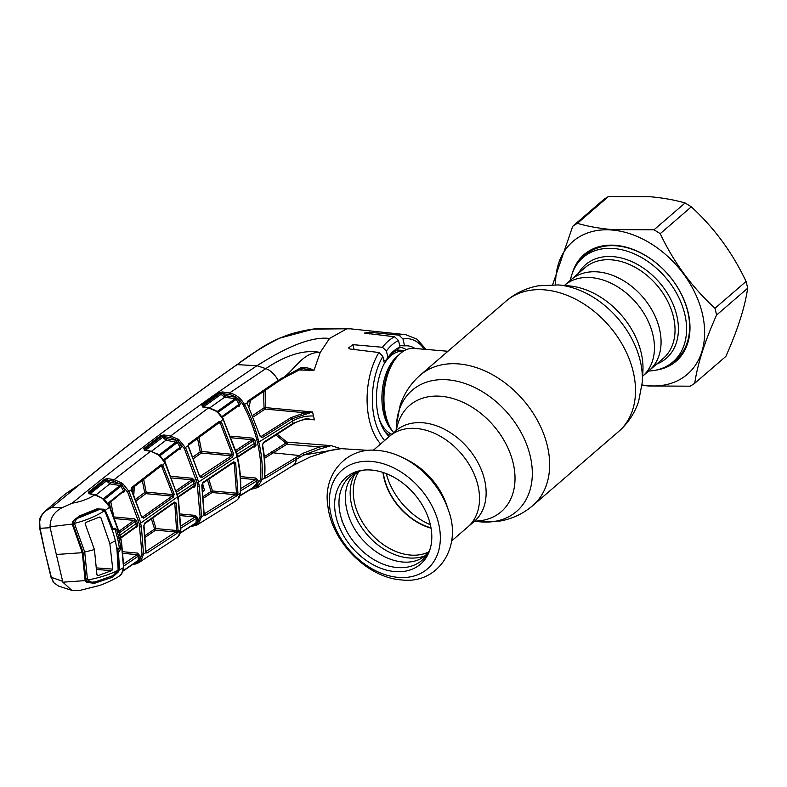 <?xml version="1.0" encoding="UTF-8"?>
<svg xmlns="http://www.w3.org/2000/svg" width="787" height="787" viewBox="0 0 787 787"><rect width="100%" height="100%" fill="white"/><g stroke="black" fill="none" stroke-linecap="round" stroke-linejoin="round"><path stroke-width="1.18" d="M416.323 428.472A59.91 43.029 -130.8 0 0 389.486 436.313A59.91 43.029 49.2 0 1 416.323 428.472A59.91 43.029 49.2 0 1 471.747 469.082A59.91 43.029 49.2 0 1 467.734 527.044A59.91 43.029 -130.8 0 0 471.747 469.082A59.91 43.029 -130.8 0 0 416.323 428.472M564.417 285.435L584.987 267.698A59.91 43.029 -130.8 0 1 612.542 259.926A59.91 43.029 -130.8 0 1 667.445 300.841A59.91 43.029 -130.8 0 1 663.244 358.429L649.275 370.47A59.91 43.029 49.2 0 0 653.485 312.882A59.91 43.029 49.2 0 0 598.573 271.968A59.91 43.029 49.2 0 0 571.028 279.739A59.91 43.029 49.2 0 1 597.864 271.909A59.91 43.029 49.2 0 1 653.289 312.518A59.91 43.029 49.2 0 1 649.275 370.47L642.664 376.176A59.91 43.029 -130.8 0 0 646.678 318.214A59.91 43.029 -130.8 0 0 591.253 277.604A59.91 43.029 -130.8 0 0 564.417 285.435L564.368 285.474M383.279 472.534A53.782 38.632 -130.8 0 0 431.001 527.851M447.941 351.268L413.785 348.385A45.931 25.774 94.8 0 0 395.349 359.039A45.931 25.774 94.8 0 0 385.709 415.034A45.931 25.774 94.8 0 0 389.663 426.338A45.931 25.774 94.8 0 0 393.697 432.673M406.259 349.684A45.931 25.774 94.8 0 0 399.894 347.234M570.378 280.3A68.902 49.483 49.2 0 1 583.01 257.516A68.902 49.483 49.2 0 1 614.706 248.584A68.902 49.483 49.2 0 1 677.853 295.646A68.902 49.483 49.2 0 1 673.013 361.872A68.902 49.483 49.2 0 1 648.626 371.031M583.01 257.516L589.148 252.224A68.902 49.483 49.2 0 1 589.719 251.742M679.722 356.088A68.902 49.483 49.2 0 1 679.151 356.58L673.013 361.872M394.946 571.588A57.166 41.062 49.2 0 1 337.702 522.617A57.166 41.062 49.2 0 1 361.194 470.459A57.166 41.062 49.2 0 1 371.503 470.055A57.166 41.062 49.2 0 1 418.35 499.086A57.166 41.062 49.2 0 1 429.8 550.015A57.166 41.062 49.2 0 1 394.946 571.588M430.312 548.323A55.218 39.655 49.2 0 1 397.228 567.545A55.218 39.655 49.2 0 1 342.286 521.24A55.218 39.655 49.2 0 1 362.935 470.193M403.151 457.847L407.715 460.149A59.91 43.029 49.2 0 1 446.839 505.51L448.442 510.36A69.354 49.807 49.2 0 0 403.151 457.847C394.838 453.666 386.437 451.207 377.937 450.449C346.673 446.623 322.355 474.354 327.923 506.405C331.917 541.899 367.499 577.796 401.577 579.921C438.074 584.554 462.471 546.886 448.442 510.36M431.06 528.195A54.165 38.897 49.2 0 1 382.954 472.426M342.05 521.388L342.217 520.886A57.284 41.14 49.2 0 1 341.194 517.866M343.142 524.142L343.604 524.427A57.284 41.14 49.2 0 0 345.031 527.516L344.962 527.723M145.428 535.347L154.577 529.08L151.419 518.859M173.77 502.923A1.151 0.728 -124.9 0 0 174.173 502.844L144.552 523.768A1.151 0.748 -125.6 0 0 144.759 523.001L174.38 502.076L176.258 503.1L178.118 531.609L176.622 531.087L174.803 503.434L173.435 503.355M144.552 523.768L143.982 525.677A1.151 0.502 169.2 0 1 143.736 526.08L144.759 523.001M143.982 525.677L145.969 551.608A1.151 0.63 -177.7 0 1 145.723 551.982L143.736 526.08M141.365 526.552L143.529 554.117L140.883 560.974A1.151 0.787 -137.4 0 1 139.555 560.629L142.044 554.225L139.171 523.542L127.72 492.219L120.647 484.094L121.523 482.825L123.116 484.035L129.088 491.55L139.791 519.754L141.365 526.552A1.151 0.492 -11.4 0 1 139.889 526.906M178.797 535.642A1.151 0.797 -142.8 0 1 178.541 536.006L180.587 529.789L178.275 500.473L176.711 493.685L165.152 463.238L160.204 456.598L157.862 454.63M180.823 529.533A1.151 0.649 -176.9 0 1 180.833 529.661A1.151 0.649 -176.9 0 1 180.577 530.044L176.691 533.547A1.151 0.757 -122.8 0 0 175.609 532.002L176.622 531.087M145.929 551.756A1.151 0.856 164.7 0 1 145.782 552.622L145.723 551.982M176.691 533.547L146.962 553.074L145.782 552.622L143.529 554.117A1.151 0.63 -177.4 0 1 142.044 554.225M177.862 496.922L194.291 485.628L193.179 480.788L176.672 492.131M176.239 490.547L191.871 479.804L193.179 480.788L194.605 480.395L195.737 485.284L194.291 487.133A1.151 0.639 93.2 0 0 193.877 486.543M171.448 476.351L192.235 478.26A1.151 0.62 95.3 0 1 191.871 479.804L172.078 477.984M163.578 459.805L180.066 447.321L177.36 442.461L159.968 455.752L160.361 456.47M159.712 456.126L160.204 456.598M157.734 454.089L150.504 451.335L144.611 450.243A1.151 0.62 100.5 0 1 145.005 450.095L150.897 451.187L157.685 454.512M144.965 450.085A1.151 0.659 102.7 0 0 144.483 450.213L143.795 448.57L160.774 435.605L163.873 434.975L170.563 436.018L178.177 439.235L179.141 439.953L178.226 441.153L178.649 441.723L177.36 442.461L166.027 440.199L151.468 451.305M158.974 455.063L176.308 441.812A1.151 0.59 98.9 0 0 176.711 440.307L170.159 437.523L161.65 436.352L144.68 449.308L145.3 450.361L163.568 436.637L166.431 438.693L176.711 440.307M160.774 435.605A1.151 0.708 -127.1 0 1 161.65 436.352L166.027 440.199A1.151 0.59 98.9 0 0 166.431 438.693M195.176 523.552L195.933 522.912L195.176 523.552L195.933 522.912L196.455 518.289L195.087 516.961A1.151 0.62 95.3 0 0 195.471 515.406L197.911 518.239L197.222 523.424L200.085 516.557L197.134 482.982L184.414 448.688L177.321 440.494L178.177 439.235M180.971 525.913L195.087 516.961L180.685 515.633M197.911 518.239A1.151 0.649 -175 0 0 196.455 518.289L180.902 528.146M180.272 532.809L195.933 522.912A1.151 0.669 -172.2 0 1 197.389 522.902M195.442 523.453A1.151 0.669 -90.7 0 1 196.052 524.073L194.527 524.093M191.644 525.903L197.222 523.424A1.151 0.787 -133.8 0 0 198.501 523.808L197.832 524.388A1.151 0.787 -128.2 0 1 196.593 523.975L196.052 524.073M172.628 531.717L174.832 530.32M177.105 537.501A1.151 0.757 -127.9 0 1 177.016 537.57L178.167 536.468M134.184 563.403L138.276 561.593A1.151 0.669 88.7 0 0 137.656 560.974M137.391 561.082L138.109 560.433L137.391 561.082L138.109 560.433L138.512 555.976L123.815 566.04M123.264 570.644L138.109 560.433A1.151 0.659 6.4 0 1 139.594 560.383L138.532 561.574A1.151 0.787 -128.1 0 0 139.791 561.977L176.622 537.855A1.151 0.807 -125.2 0 1 176.622 537.855L177.016 537.57M123.825 563.807L137.184 554.648L138.512 555.976A1.151 0.639 3.9 0 1 140.007 555.888L139.594 560.383M122.88 551.736L137.577 553.094A1.151 0.62 95.3 0 1 137.184 554.648L122.497 553.291M120.755 537.531L136.377 526.208L135.256 521.368L119.555 532.75M135.561 527.201L137.843 525.844L136.407 527.693A1.151 0.639 93.2 0 0 135.994 527.103M137.577 553.094L140.007 555.888M120.106 575.445L121.621 573.812L123.529 567.634L119.112 570.103L118.424 571.824L112.718 577.117L94.548 583.285L86.668 582.41L85.271 580.599L62.862 582.193L71.804 590.358L79.585 590.476L99.162 585.558C105.015 583.777 116.181 578.386 119.29 576.045L119.663 575.789A1.151 0.807 54 0 0 119.693 575.769L120.106 575.445A1.151 0.748 51 0 0 120.204 575.366M264.609 476.765A1.151 0.974 131 0 1 264.668 478.083L261.894 479.775L257.359 487.665L251.722 489.17A1.151 0.669 -90.4 0 1 251.073 489.081M222.573 391.946L229.519 393.008C235.825 394.267 240.812 398.074 244.501 404.42L244.846 405.079C250.728 416.264 255.145 427.607 258.106 439.126L259.68 445.934C262.022 457.385 262.779 468.452 261.953 479.145L261.894 479.775A1.151 0.649 -175.1 0 1 260.458 479.814L260.507 479.194C261.343 468.59 260.595 457.611 258.264 446.249L256.71 439.5C253.778 428.098 249.39 416.844 243.557 405.748L243.203 405.098C239.75 399.176 235.047 395.654 229.115 394.513L220.34 393.293L202.712 405.915L203.361 406.997L221.019 394.395L220.34 393.293A1.151 0.689 54.7 0 0 219.494 392.546L222.573 391.946A1.151 0.59 98.7 0 0 222.17 393.461L225.141 395.645A1.151 0.59 -81.3 0 1 224.748 397.15L209.686 407.892M251.85 488.599L260.458 479.814M333.56 449.613L340.289 448.669L330.166 450.4L309.881 457.099L292.99 465.53A17.225 10.142 -122.2 0 0 296.315 459.313L265.721 478.063L264.668 478.083L264.373 476.991C265.111 466.848 264.402 456.342 262.268 445.462L263.409 442.392L293.039 423.357L306.113 418.556L314.298 419.805L306.369 419.156L306.113 418.556M314.298 419.805L305.307 419.353M277.122 434.168L286.97 442.117L331.268 445.649L340.555 448.61M314.426 419.874L313.423 415.998C305.858 415.713 298.893 417.405 292.538 421.075L293.039 423.357A1.151 0.679 -122.4 0 1 292.853 424.124L263.222 443.16A1.151 0.689 -123 0 0 263.409 442.392M263.222 443.16L262.573 445.029A1.151 0.492 168.9 0 1 262.268 445.462M262.573 445.029C264.707 455.899 265.406 466.425 264.668 476.607A1.151 0.639 -175.8 0 1 264.373 476.991M264.324 456.667L285.888 443.111A1.151 0.738 -118.7 0 0 286.871 444.252A1.151 0.6 -85.4 0 0 287.304 443.17A1.151 0.6 -85.4 0 0 286.97 442.117A1.151 0.787 -61.2 0 0 285.888 443.111L275.873 434.975M265.721 478.063A1.151 0.708 58.6 0 0 264.668 476.499L302.808 453.381L319.64 446.878L286.871 444.252L264.481 458.339M302.808 453.381A1.151 0.61 62.3 0 1 303.772 455.004L296.315 459.313A1.151 0.689 58.3 0 0 295.263 457.729M331.268 445.649L319.64 446.878L320.161 448.895L303.772 455.004L341.45 448.639M331.101 445.668L320.161 448.895M261.953 479.145A1.151 0.649 -175.4 0 1 260.507 479.194M291.751 333.855L279.651 338.164C263.576 346.201 249.39 355.026 237.103 364.637L256.995 365.709L265.799 368.631L229.519 393.008A1.151 0.59 98.7 0 0 229.115 394.513M265.13 390.244L265.494 407.607L312.596 411.975L291.987 418.792L262.297 437.572L260.202 436.51L247.561 404.193L247.226 402.511L247.935 401.026L278.096 380.406L301.372 367.509C306.104 367.342 310.245 368.286 313.787 370.343L299.099 369.988M247.216 402.944L243.203 405.098M247.935 401.026A1.151 0.689 54.9 0 1 247.915 402.167L278.067 381.577A1.151 0.679 57 0 0 278.096 380.406A17.225 10.142 57.8 0 0 265.799 368.631C279.031 359.62 300.486 348.336 320.24 352.468C304.166 351.582 295.44 368.031 285.514 375.92A1.151 0.59 59.8 0 1 285.514 377.071L301.618 368.798M237.103 364.637L236.651 365.424L237.103 364.637C181.925 403.377 129.53 443.258 79.94 484.29L51.548 507.576L62.301 507.595L72.06 503.227C134.459 452.24 196.111 406.397 256.995 365.709C275.125 354.288 306.605 335.656 329.527 338.459L320.24 352.468L313.924 370.529M301.372 367.509L301.736 368.896L303.428 368.68M313.738 370.431L303.467 368.68M247.915 402.167L247.659 402.777M260.202 436.51L247.393 403.79M262.297 437.572A1.151 0.689 -122.6 0 0 261.264 436.392L260.015 435.85L261.264 436.392L290.974 417.612L304.972 412.762L312.488 411.995M305.11 414.237L304.972 412.762L265.111 409.063L253.867 416.589M253.247 415.103L264.048 407.863L265.494 407.607A1.151 0.62 -84.7 0 1 265.111 409.063A1.151 0.708 -123.7 0 1 264.048 407.863L263.547 391.326M250.463 400.386L249.233 406.456M399.668 345.582L404.577 345.887A47.938 26.896 -85.2 0 1 407.213 345.818A47.938 26.896 -85.2 0 1 415.034 348.484M389.181 436.569A47.938 26.896 -85.2 0 1 384.41 363.279L382.826 356.422A55.1 30.919 94.8 0 0 374.464 418.654A55.1 30.919 94.8 0 0 384.627 440.504M424.38 349.28A55.1 30.919 94.8 0 0 402.993 339.03L399.019 335.164L369.447 332.232L364.47 333.088L394.641 336.787L398.507 340.535L400.012 347.067L396.973 350.304M402.993 339.03L404.577 345.887M400.012 347.067A47.938 26.896 94.8 0 0 388.296 356.964A47.938 26.896 94.8 0 0 387.912 357.505L385.827 360.387L383.574 360.23M397.986 349.89A44.584 25.017 94.8 0 0 387.125 358.587M398.507 340.535A55.1 30.919 94.8 0 0 386.407 350.972L382.472 347.283L352.96 344.667L348.543 347.923L349.989 349.015L378.921 352.507L382.826 356.422M386.407 350.972L387.912 357.505M350.668 328.848L346.792 328.809L329.527 338.459M79.94 484.29A1.151 0.767 -129.3 0 0 79.615 484.418C128.93 443.602 181.354 403.711 236.887 364.715L256.729 350.923C263.133 346.329 270.748 342.079 279.562 338.184L287.629 335.065C294.446 332.635 309.498 328.858 320.565 328.386L342.975 328.809M343.152 328.818L313.413 329.094L279.651 338.164L279.375 338.774L279.651 338.164M75.09 487.743L65.655 493.764L44.948 511.294L51.244 507.694C44.613 510.251 40.757 514.973 39.694 521.85L40.039 528.303L45.164 552.779L51.381 577.412L53.732 582.646L58.533 586.059L71.804 590.358M123.529 567.83A1.151 0.639 2.2 0 0 123.785 567.447L123.795 567.24A1.151 0.63 1.4 0 1 123.529 567.634L121.188 541.171L119.614 534.373L109.58 507.192L105.31 510.33L113.131 528.844L114.233 528.185A1.151 0.649 58.6 0 1 114.076 529.08L114.302 529.012M120.903 548.027A1.151 0.531 171.8 0 1 119.476 548.283L118.503 549.769A1.151 0.649 -120.9 0 1 119.516 551.097L120.903 548.027L119.191 538.642L116.565 529.208L114.233 528.185M116.565 529.208L113.298 529.553M116.722 548.037L119.476 548.283L117.775 539.006L115.177 529.651L113.731 529.12L112.58 529.808L113.131 528.844L112.58 529.808M119.516 551.097L118.414 551.746L117.342 550.447L118.503 549.769L116.958 549.631M112.63 529.061L113.18 529.09M113.131 528.844L112.246 529.13L105.458 512.622M117.499 551.874L118.414 551.746L119.437 567.88L119.112 570.103L118.158 569.896L117.096 551.471M85.626 579.753L85.271 580.599L85.045 579.665L82.291 552.7L56.32 554.481L62.862 582.193M56.32 554.481L50.152 527.723L40.039 528.303A1.151 0.512 -10.6 0 1 39.616 527.998L39.35 521.722C39.153 518.79 41.022 515.318 44.928 511.304L44.948 511.294M62.498 581.239L50.978 577.205L45.164 552.779M51.175 576.861L53.408 582.449L58.533 586.059M39.803 527.634A1.151 0.512 -10.6 0 0 39.616 527.998L44.938 552.169M50.152 527.723L50.063 526.769C50.142 518.082 54.224 511.688 62.301 507.595M82.704 552.031L82.291 552.7L82.704 552.031L82.291 552.7L72.217 524.063L50.063 526.769M72.866 524.486L72.443 525.086M72.66 523.581L72.611 521.525L79.044 516.115L96.968 508.874L103.982 509.238L105.31 510.33L104.543 510.92L103.313 509.976L103.982 509.238M79.172 516.843L79.044 516.115L79.172 516.843L96.87 509.74L96.968 508.874L96.87 509.74M85.439 578.937L85.045 579.665M94.214 582.026L94.548 583.285M87.15 581.485L90.013 582.36L93.299 582.203M118.424 571.824L117.489 571.362L118.158 569.896M119.437 567.88L118.325 567.919M106.599 512.278L105.743 512.642L104.543 510.92M103.313 509.976L100.362 509.11L97.667 509.415M109.344 506.602L102.29 498.299L94.755 494.846L89.049 493.744L88.419 492.19L104.592 479.263L107.75 478.614L114.105 479.677L121.523 482.825M72.06 503.227C81.1 501.683 88.665 498.889 94.755 494.846A1.151 0.61 100.8 0 1 95.138 494.698L101.68 497.886M102.595 498.368L103.992 499.686M103.353 498.692L119.949 485.54L109.846 483.848L96.004 494.895M120.362 484.025L113.692 481.182L107.337 480.129L110.259 482.342L120.362 484.025A1.151 0.58 -80.5 0 1 119.949 485.54L120.972 486.218L104.356 499.46M110.259 482.342A1.151 0.58 -80.5 0 1 109.846 483.848L105.497 480.011L89.334 492.947L89.866 493.882L107.396 480.227M104.425 499.588L104.779 500.247M107.78 503.316L123.49 490.891L120.972 486.218L122.31 485.481L124.838 490.193L123.638 492.721A1.151 0.639 93.1 0 0 123.234 492.131M104.415 499.519L104.661 500.345M95.138 494.698L89.639 493.656A1.151 0.61 100.8 0 0 89.256 493.793M107.75 478.614A1.151 0.58 -80.5 0 0 107.337 480.129L105.497 480.011A1.151 0.748 -128.5 0 0 104.592 479.263M89.57 493.646A1.151 0.679 104.3 0 0 89.049 493.744M123.116 484.035L122.31 485.481M124.838 490.193L108.242 503.975M119.103 531.156L133.987 520.364A1.151 0.62 95.3 0 0 134.351 518.83L136.712 520.955L137.843 525.844M114.902 518.603L133.987 520.364L135.256 521.368L136.712 520.955M110.387 507.959L109.442 503.021M140.883 560.974L139.791 561.977L133.583 564.053A1.151 0.669 -91.3 0 1 133.131 564.122M239.897 495.672L256.168 485.648A1.151 0.679 -171.2 0 1 257.605 485.668L256.247 486.809L254.732 486.819M256.168 485.648L255.382 486.287L256.168 485.648L256.788 480.926A1.151 0.659 -174 0 1 258.225 480.896L257.605 485.668M255.657 486.189A1.151 0.659 -90.4 0 1 256.247 486.809M240.694 488.638L255.391 479.598A1.151 0.62 95.3 0 0 255.785 478.043L258.225 480.896M240.537 478.221L255.391 479.598L256.788 480.926L240.596 490.872M238.422 498.437A1.151 0.797 -142.3 0 1 238.146 498.82L240.202 493.036L236.179 496.213L205.171 515.465L204.04 515.298L201.521 516.862L198.501 523.808M238.018 498.978A1.151 0.866 -139.4 0 1 237.743 499.312L238.146 498.82M240.379 492.337A1.151 0.649 -176 0 1 240.488 492.642C239.76 496.4 239.032 498.407 238.313 498.673L236.631 500.355A1.151 0.757 -127.2 0 1 236.582 500.384L237.743 499.312M223.478 419.865L236.503 453.017L238.067 459.795C240.36 470.931 241.176 481.683 240.527 492.052A1.151 0.649 -176.3 0 1 240.242 492.446C240.891 482.116 240.074 471.383 237.782 460.228L236.208 453.44L223.252 419.619L218.363 413.145L215.992 411.168L208.565 407.892L202.554 406.83L201.856 405.167A1.151 0.698 54.1 0 1 202.712 405.915M221.914 416.549L239.1 404.341L236.248 399.353L218.137 412.25M217.114 411.591L235.165 398.743L224.748 397.15L221.019 394.395L222.278 393.628M236.248 399.353L235.165 398.743A1.151 0.59 -81.3 0 0 235.569 397.228L237.507 398.615L236.248 399.353M235.825 500.916L197.035 524.959L191.448 526.493A1.151 0.669 -90.7 0 1 190.828 526.424M197.832 524.388L190.543 526.601M179.141 439.953L185.742 448.019L197.734 479.214L199.308 486.022L201.521 516.862A1.151 0.639 -176.1 0 1 200.065 516.931M205.171 515.465A1.151 0.738 57.9 0 0 204.148 513.921L235.126 494.659A1.151 0.728 58.4 0 1 236.179 496.213M208.771 479.116L212.48 490.96A1.151 0.62 -84.7 0 1 212.096 492.524L235.126 494.659L236.021 493.951L237.467 494.708L237.949 493.105A1.151 0.649 3.2 0 1 236.503 493.183L234.231 463.159A1.151 0.492 -11.2 0 0 235.657 462.835L237.949 493.105M236.021 493.951L236.503 493.183L212.48 490.96L211.054 491.452L207.453 480.001M203.872 514.383A1.151 0.639 3.3 0 0 204.138 514L204.148 514.245A1.151 0.944 -31.3 0 1 204.04 515.298L201.797 485.549L202.869 482.47L233.709 461.812A1.151 0.708 56.5 0 1 233.503 462.579L233.601 462.53M234.231 463.159L232.755 463.071M233.709 461.812L235.657 462.835M202.869 482.47A1.151 0.718 55.8 0 1 202.672 483.238L233.503 462.579M201.797 485.549A1.151 0.502 -11 0 0 202.062 485.126L202.672 483.238M203.715 496.263L211.054 491.452A1.151 0.757 56.7 0 0 212.096 492.524L203.872 497.925M203.105 491.236L204.472 490.301L202.534 483.366M202.072 484.359L202.141 486.376M204.138 514L202.062 485.126M201.551 516.488A1.151 0.639 -176.3 0 1 200.085 516.557M223.154 419.255L220.576 421.566L221.698 422.717L233.601 453.902L232.588 456.972L201.757 477.63L199.721 476.588L187.985 445.767L184.217 448.295M188.329 447.055L188.644 443.888L218.953 421.606L220.576 421.566A1.151 0.63 -64.5 0 1 219.593 422.786L218.54 422.816A1.151 0.689 -125.9 0 0 218.943 422.747L218.943 422.747A1.151 0.689 -125.9 0 0 218.953 421.606M193.307 456.785L200.203 451.846L197.567 438.389M198.914 437.385L201.669 451.482L232.185 454.296L220.38 423.367L219.593 422.786M200.085 476.41L231.545 455.811L201.295 453.027A1.151 0.738 -125.5 0 1 200.203 451.846L201.669 451.482A1.151 0.62 -84.7 0 1 201.295 453.027L193.936 458.29M221.698 422.717L218.245 423.249M232.588 456.972A1.151 0.708 -123.5 0 0 231.545 455.811L232.185 454.296L233.601 453.902M219.15 422.688L188.634 445.029A1.151 0.708 -126.8 0 0 188.644 443.888M201.757 477.63A1.151 0.718 -124.2 0 0 200.695 476.479M199.721 476.588L188.614 446.682M170.159 437.523A1.151 0.59 98.9 0 1 170.563 436.018L208.565 407.892A1.151 0.62 100 0 1 208.958 407.745L215.845 410.607M237.507 398.615L240.389 403.642L239.1 404.341L238.343 405.748L238.894 405.571L222.406 417.267M240.389 403.642L239.199 406.23A1.151 0.639 93.2 0 0 238.795 405.639M253.748 446.524L254.634 445.491L253.748 446.524L254.634 445.491L253.522 440.661L236.228 451.945M237.408 456.745L254.634 445.491L256.05 445.167L254.585 447.026A1.151 0.639 93.2 0 0 254.181 446.426M235.805 450.38L252.174 439.687L253.522 440.661L254.919 440.287L256.05 445.167M231.132 436.175L252.538 438.152A1.151 0.62 95.3 0 1 252.174 439.687L231.752 437.808M252.538 438.152L254.919 440.287M254.585 447.026L253.365 446.957M201.856 405.167L219.494 392.546M113.692 481.182A1.151 0.58 -80.5 0 1 114.105 479.677L150.504 451.335A1.151 0.62 100.5 0 1 150.897 451.187M163.873 434.975A1.151 0.59 98.9 0 0 163.47 436.48L163.568 436.637M179.328 448.708L181.384 446.632L180.193 449.19A1.151 0.639 93.1 0 0 179.79 448.6M164.788 459.942L165.231 462.481M192.235 478.26L194.605 480.395M194.291 485.628L193.445 486.632L195.737 485.284M165.024 462.864L162.761 465.087L174.193 494.157L172.756 494.57L161.64 466.209A1.151 0.58 -53.1 0 0 162.761 465.087L160.843 464.91L131.793 487.399L131.281 489.799L127.72 492.219M161.64 466.209L160.41 466.15A1.151 0.718 -127.4 0 0 160.833 466.061L160.833 466.061A1.151 0.718 -127.4 0 0 160.843 464.91M163.519 466.032L160.155 466.573M143.647 479.303L146.166 492.121L172.756 494.57L172.186 496.085L145.802 493.656L136.495 500.689M135.866 499.165L144.68 492.505L142.28 480.365M144.68 492.505L146.166 492.121A1.151 0.62 -84.7 0 1 145.802 493.656A1.151 0.767 -127 0 1 144.68 492.505M134.341 486.553L133.82 494.472M132.767 492.219L132.954 487.635M142.555 517.02L172.186 496.085A1.151 0.728 -124.9 0 1 173.258 497.236L143.637 518.151A1.151 0.748 -125.6 0 0 142.555 517.02L142.004 516.961M143.637 518.151L141.67 517.108L131.183 489.809M141.67 517.108L131.813 490.242M160.991 466.012L131.783 488.55A1.151 0.738 -128 0 0 131.793 487.399M131.783 488.55L131.557 490.596M174.193 494.157L173.258 497.236M176.258 503.1A1.151 0.502 169 0 1 174.803 503.434M178.383 530.408A1.151 0.639 -177.5 0 1 176.918 530.517L156.023 528.579L152.747 517.915M145.87 551.539L175.609 532.002L155.639 530.143L145.595 537.039M146.962 553.074A1.151 0.767 -123.9 0 0 145.969 551.559M174.173 502.844A1.151 0.728 -124.9 0 0 174.38 502.076M155.639 530.143A1.151 0.777 55.7 0 1 154.577 529.08L156.023 528.579M572.297 273.286A70.436 50.584 49.2 0 1 615.68 245.337A70.436 50.584 49.2 0 1 686.48 306.497A70.436 50.584 49.2 0 1 655.846 370.156M671.449 363.151A69.286 49.758 -130.8 0 0 675.974 359.826A69.286 49.758 -130.8 0 0 680.617 292.803A69.286 49.758 -130.8 0 0 616.516 245.829A69.286 49.758 -130.8 0 0 585.469 254.89A69.286 49.758 -130.8 0 0 581.514 258.884M555.632 284.737A87.662 62.96 49.2 0 1 612.148 230.03A87.662 62.96 49.2 0 1 702.427 313.983A87.662 62.96 49.2 0 1 648.094 385.728A87.662 62.96 49.2 0 1 642.074 384.961M552.681 284.628L572.71 226.292A99.526 71.479 49.2 0 1 577.402 223.351C587.594 226.331 599.192 228.417 612.188 229.597L653.958 229.814A99.526 71.479 49.2 0 1 660.214 233.67C673.79 262.405 692.048 287.285 714.98 308.288A99.526 71.479 49.2 0 1 716.544 315.085C704.709 341.686 697.439 364.401 694.744 383.249A99.526 71.479 49.2 0 1 690.061 386.191L648.291 385.964L642.035 385.345M572.71 226.292L603.816 199.465A99.526 71.479 49.2 0 1 608.499 196.524L577.402 223.351M653.958 229.814L685.064 202.987C674.725 199.977 663.126 197.891 650.278 196.74L608.499 196.524M675.197 359.993A69.286 49.758 -130.8 0 0 677.646 358.292M587.23 253.463A69.286 49.758 -130.8 0 0 585.194 255.637M694.744 383.249L725.85 356.422C737.685 329.832 744.955 307.107 747.65 288.258L716.544 315.085M714.98 308.288L746.076 281.461A99.526 71.479 49.2 0 1 747.65 288.258M746.076 281.461C732.5 252.725 714.252 227.856 691.32 206.843L660.214 233.67M685.064 202.987A99.526 71.479 49.2 0 1 691.32 206.843M109.865 543.689L100.874 517.659L99.388 517.089L86.186 522.302L85.144 523.758L94.43 549.582L96.958 574.904L98.454 575.454L111.744 570.624L112.757 569.129L109.865 543.689L115.374 540.787L115.207 540.049L115.374 540.787M99.988 516.99L99.388 517.089M96.476 510.035L100.982 509.573L104.199 510.94L105.566 512.858L112.974 532.248L115.207 540.049M104.199 510.94C95.768 516.341 85.901 520.482 74.598 523.365C75.159 520.168 77.077 518.112 80.372 517.207L78.72 517.069M73.112 524.368L74.824 524.516L74.598 523.365M74.824 524.516L84.74 552.051L94.43 549.582M117.922 570.418C109.236 574.677 99.152 577.874 87.672 579.989L91.626 582.223L95.296 581.849L113.2 575.563L117.922 570.418L118.325 568.135L116.899 549.247L115.541 541.515M85.763 578.829L87.396 578.966L87.672 579.989M97.932 510.163L80.372 517.207M87.396 578.966L84.74 552.051M97.234 575.386L97.736 575.543M587.25 253.867A73.693 52.926 49.2 0 1 587.486 253.276M677.863 358.075A73.693 52.926 49.2 0 1 677.253 358.223M642.281 382.207A79.979 57.441 -130.8 0 0 558.386 284.933L569.306 285.917A70.161 50.398 -130.8 0 1 642.91 371.257L642.281 382.207L638.611 401.508C634.627 413.352 627.947 423.376 618.562 431.581A86.127 61.858 -130.8 0 0 624.337 348.257A86.127 61.858 -130.8 0 0 544.653 289.872A86.127 61.858 -130.8 0 0 506.061 301.136C515.485 293.128 526.287 288.003 538.475 285.779L558.386 284.933A79.979 57.441 -130.8 0 0 558.022 284.904M480.827 521.889L500.365 520.984C512.524 518.751 523.296 513.636 532.701 505.647A86.127 61.858 -130.8 0 0 538.465 422.314A86.127 61.858 -130.8 0 0 458.791 363.928A86.127 61.858 -130.8 0 0 420.189 375.192C410.804 383.407 404.125 393.441 400.15 405.285L396.481 424.577A79.979 57.441 -130.8 0 1 447.951 379.836A79.979 57.441 -130.8 0 1 530.31 456.421A79.979 57.441 -130.8 0 1 480.739 521.879A79.979 57.441 -130.8 0 1 480.375 521.85L474.384 521.309M474.669 521.083A70.161 50.398 -130.8 0 0 512.593 460.788A70.161 50.398 -130.8 0 0 441.005 396.274A70.161 50.398 -130.8 0 0 396.402 430.322M475.525 520.571L474.345 521.338A59.91 43.029 -130.8 0 0 478.358 463.386A59.91 43.029 -130.8 0 0 422.934 422.776A59.91 43.029 -130.8 0 0 396.087 430.607L373.323 450.253M386.25 473.607A59.91 43.029 -130.8 0 0 430.371 524.762M385.296 432.132A43.01 24.131 94.8 0 0 390.686 435.27M404.046 350.805A43.01 24.131 94.8 0 0 395.782 350.884M403.19 351.327L402.944 351.307A42.104 23.63 94.8 0 0 383.751 364.578M379.167 418.93A42.104 23.63 94.8 0 0 391.857 434.257M398.458 355.301A42.104 23.63 94.8 0 0 383.525 412.939A42.104 23.63 94.8 0 0 392.113 430.538M395.349 359.039L393.854 361.076A43.01 24.131 94.8 0 0 384.843 413.5A43.01 24.131 94.8 0 0 388.542 424.075L389.663 426.338M578.435 273.345A61.819 44.397 49.2 0 1 613.919 256.719A61.819 44.397 49.2 0 1 673.662 305.71A61.819 44.397 49.2 0 1 656.683 364.086M428.649 551.953A54.165 38.897 49.2 0 1 410.401 555.061A54.165 38.897 49.2 0 1 362.718 522.627A54.165 38.897 49.2 0 1 359.098 471.315M425 555.809A55.513 39.871 49.2 0 1 408.728 557.934A55.513 39.871 49.2 0 1 360.82 526.208A55.513 39.871 49.2 0 1 354.75 474.354M398.242 577.383A65.282 46.886 49.2 0 1 331.012 514.865A65.282 46.886 49.2 0 1 371.474 461.438A65.282 46.886 49.2 0 1 438.703 523.955A65.282 46.886 49.2 0 1 398.242 577.383M139.171 523.542L140.627 523.158L177.803 496.676L178.541 500.07A1.151 0.492 168.5 0 1 178.275 500.473M178.541 500.07L180.853 529.405A1.151 0.649 -177.1 0 1 180.587 529.789M165.565 463.14L176.711 493.685M177.291 494.531L195.196 482.844M144.68 449.308A1.151 0.718 -127.6 0 0 143.795 448.57M138.276 561.593L136.781 561.633M136.407 527.693L135.256 527.634M380.613 443.957A58.927 33.064 -85.2 0 1 369.349 420.13A58.927 33.064 -85.2 0 1 378.921 352.507M292.489 424.173A1.151 0.679 -122.4 0 0 292.853 424.124C296.669 421.743 301.175 420.091 306.369 419.156L308.77 419.038M271.79 451.699A1.151 0.718 -123.9 0 0 272.833 452.791L299.021 455.486A1.151 0.639 59.8 0 1 300.034 457.08M257.536 442.874L292.538 421.075L291.987 418.792A1.151 0.679 -122 0 0 290.974 417.612M259.68 445.934L258.264 446.249M258.106 439.126L256.71 439.5M244.846 405.079L243.557 405.748M281.795 378.104A1.151 0.63 59.3 0 1 281.766 379.285L285.514 377.071M260.595 436.323L261.264 436.392M312.596 411.975L313.423 415.998M399.019 335.164A58.927 33.064 -85.2 0 1 405.748 334.672L350.54 328.838M369.447 332.232L369.86 334.052M382.472 347.283A58.927 33.064 -85.2 0 1 394.641 336.787M352.96 344.667L354.081 349.507M65.655 493.764L79.615 484.418A1.151 0.767 -129.3 0 0 79.428 484.703M121.788 573.664L123.785 567.447A1.151 0.639 2.2 0 0 123.775 567.338M121.188 541.171A1.151 0.492 -11.3 0 0 121.444 540.767L119.614 534.373M117.775 539.006L120.716 537.373M113.043 529.533L112.069 529.484M53.427 581.731L53.732 582.646M100.362 509.11L97.047 509.74L79.212 516.911C79.546 516.213 73.407 520.02 74.253 520.079L73.339 521.663L73.171 524.545L83.038 552.208L85.95 579.911L87.072 581.327L90.013 582.36M86.668 582.41L87.072 581.327M89.334 492.947A1.151 0.757 -128.8 0 0 88.419 492.19M120.175 535.15L135.846 523.788L137.302 523.404M113.84 516.931L134.351 518.83M110.81 501.939L113.367 514.737M123.638 492.721L122.556 492.662M138.335 520.168L139.791 519.754M240.429 476.617L255.785 478.043M240.527 492.052L240.488 492.642A1.151 0.649 -176 0 1 240.202 493.036L240.242 492.446M237.33 456.411L197.134 482.982M216.346 410.932L218.747 412.9L223.557 419.245L223.567 420.248M199.308 486.022L197.871 486.356M197.734 479.214L196.307 479.608M185.742 448.019L184.414 448.688M225.141 395.645L235.569 397.228M236.838 454.345L255.509 442.727M239.199 406.23L238.048 406.171M178.649 441.723L181.384 446.632M180.193 449.19L179.072 449.131M194.291 487.133L193.1 487.074M180.557 514.019L195.471 515.406M112.757 569.129L96.526 567.899M96.644 569.493L111.715 570.634M100.874 517.659L98.7 517.413M506.061 301.136L420.189 375.192M396.136 430.578L396.481 424.577M474.345 521.338L451.571 540.984M397.032 429.564L396.087 430.607M618.562 431.581L532.701 505.647M428.541 552.14L425.206 555.632C420.829 559.419 415.3 561.574 408.61 562.085C402.354 562.508 395.704 561.328 388.67 558.534C379.993 554.992 372.044 549.503 364.834 542.046C342.876 520.148 339.394 485.864 354.957 474.177L358.902 471.393M180.853 529.405L180.833 529.661C180.223 533.429 179.505 535.494 178.698 535.858M176.967 493.282L177.803 496.676M158.217 454.404L160.017 455.83M145.015 450.705L144.916 450.075M174.094 530.251L171.9 531.658M180.144 533.183L195.599 523.414M178.315 536.341L177.055 537.541M137.804 560.944L123.136 571.028M120.873 538.062L136.082 527.034M120.155 575.415L121.385 574.195M292.99 465.53L257.359 487.665L250.748 489.278M369.014 450.41L340.437 448.6M340.85 448.649L340.289 448.669M278.067 381.577L281.766 379.285M426.072 349.418L417.021 339.197L405.748 334.672M342.955 328.809L346.792 328.809M123.795 567.24L121.444 540.767M112.944 529.759L114.076 529.08M109.855 506.828L119.88 533.97M105.015 500.109L109.757 506.621M133.072 564.161L133.318 564.161C134.675 564.377 136.653 563.777 139.269 562.361M239.769 496.046L255.814 486.15M188.634 445.029L188.398 445.875M203.007 406.702L208.958 407.745M254.28 446.367L237.536 457.296M203.046 407.351L202.967 406.692M164.06 460.503L179.879 448.531M177.98 497.463L193.966 486.474M160.568 456.362L165.427 462.874M98.1 509.327L100.982 509.573M88.114 581.927L91.626 582.223"/></g></svg>
